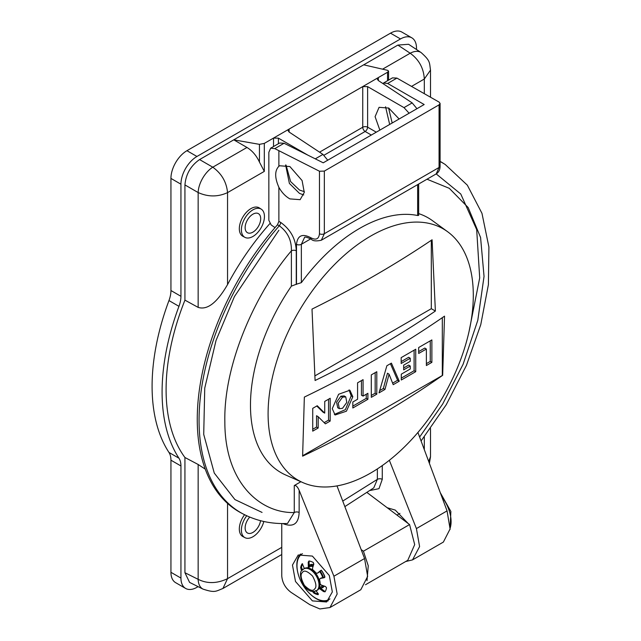 <?xml version="1.0" encoding="UTF-8"?>
<svg xmlns="http://www.w3.org/2000/svg" width="641" height="641" viewBox="0 0 641 641"><rect width="100%" height="100%" fill="white"/><g stroke="black" fill="none" stroke-linecap="round" stroke-linejoin="round"><path stroke-width="0.96" d="M198.093 586.651L196.939 587.316A22.635 13.068 -60 0 1 185.626 588.438L175.626 582.661A22.635 13.068 -60 0 1 170.939 572.301L170.939 460.19A22.635 13.068 120 0 0 168.96 452.434A193.221 111.558 -60 0 1 168.96 300.565A22.635 13.068 120 0 0 170.939 290.525L170.939 178.414A22.635 13.068 -60 0 1 186.94 150.699L390.505 33.172A22.635 13.068 -60 0 1 401.819 32.05L411.818 37.827A22.635 13.068 -60 0 1 416.506 48.187L416.506 49.517M185.626 588.438A22.635 13.068 -60 0 1 180.938 578.078L170.939 572.301M390.505 33.172L400.505 38.949A22.635 13.068 -60 0 1 411.818 37.827M400.505 38.949L196.939 156.476L186.94 150.699M170.939 178.414L180.938 184.191A22.635 13.068 -60 0 1 196.939 156.476M180.938 184.191L180.938 296.302A22.635 13.068 -60 0 1 178.959 306.334L168.96 300.565M168.96 452.434L178.959 458.211A193.221 111.558 -60 0 1 178.959 306.334M178.959 458.211A22.635 13.068 -60 0 1 180.938 465.967L180.938 578.078M311.534 564.425L309.154 565.795A12.62 7.283 60 0 1 313.305 565.699M320.163 571.139A12.62 7.283 60 0 1 323.425 577.549M309.026 567.181L309.475 566.916A11.482 6.634 60 0 1 313.032 566.564M319.651 571.564A11.482 6.634 60 0 1 322.744 577.677M302.688 569.801A12.62 7.283 60 0 1 303.794 568.896L304.667 568.383A12.62 7.283 60 0 1 314.394 571.764A12.62 7.283 60 0 1 319.899 584.464A12.62 7.283 60 0 1 317.287 590.241L316.406 590.746A12.62 7.283 60 0 0 317.511 589.84A12.62 7.283 60 0 0 319.018 584.969A12.62 7.283 60 0 0 313.513 572.269A12.62 7.283 60 0 0 303.794 568.896L302.32 570.105C296.895 572.044 304.098 595.89 316.406 590.746M323.36 585.778A12.62 7.283 60 0 1 321.526 587.789A12.62 7.283 60 0 1 320.468 588.222M322.375 585.433A11.482 6.634 60 0 1 320.965 586.811L319.33 587.749M307.696 568.07L308.329 566.916L308.241 562.133L309.002 560.971A18.557 10.713 60 0 1 313.297 562.502L313.818 564.072L312.455 568.391L312.864 569.913A11.826 6.827 60 0 1 316.053 573.046L317.407 573.238L320.468 570.65L321.942 570.963A18.557 10.713 60 0 1 324.803 576.435L324.17 577.733L320.155 578.503L319.49 579.624A11.826 6.827 60 0 1 320.131 583.687A11.826 6.827 60 0 1 320.123 583.831L321.133 585.009L325.5 586.507L326.517 587.805A18.557 10.713 60 0 1 325.083 591.747L324.931 591.883M302.424 553.672A26.481 15.288 -120 0 0 296.983 565.771A26.481 15.288 -120 0 0 309.218 593.117A26.481 15.288 -120 0 0 329.939 598.854M301.855 570.706L300.637 567.814A18.557 10.713 60 0 1 302.079 563.872L302.199 563.751M302.344 563.719L304.355 568.567M318.248 572.75L321.309 570.161M324.875 577.004L324.691 577.437M320.997 578.014L324.787 577.293M315.789 590.465L318.289 593.854L318.152 594.656A18.557 10.713 60 0 1 313.858 593.117L312.584 591.491M325.083 591.747L323.633 591.611L324.474 591.122L320.596 588.31L319.242 588.077M313.569 591.379L314.699 592.637A18.557 10.713 -120 0 0 318.425 594.071M323.633 591.611L319.755 588.799L318.401 588.566M302.496 569.913L301.478 567.325A18.557 10.713 60 0 1 302.624 563.88M308.329 566.916L309.17 566.428L308.089 567.894M309.17 566.428L309.082 561.644L308.241 562.133M252.915 214.182A10.993 6.346 -60 0 1 258.339 213.597A10.993 6.346 -60 0 1 260.118 222.387A10.993 6.346 -60 0 1 252.915 232.138A10.993 6.346 -60 0 1 247.346 232.643A10.993 6.346 -60 0 1 245.751 223.805A10.993 6.346 -60 0 1 252.915 214.182M260.55 520.708A10.993 6.346 -60 0 1 252.915 532.423A10.993 6.346 -60 0 1 247.346 532.927A10.993 6.346 -60 0 1 249.742 517.079M252.915 209.855A16.297 9.407 120 0 0 242.218 224.398A16.297 9.407 120 0 0 244.966 237.386A16.297 9.407 120 0 0 252.915 236.465A16.297 9.407 120 0 0 263.507 222.291A16.297 9.407 120 0 0 261.264 209.166A16.297 9.407 120 0 0 252.915 209.855M261.264 209.166L259.309 207.924A16.394 9.463 120 0 0 250.911 208.621A16.394 9.463 120 0 0 240.151 223.252A16.394 9.463 120 0 0 242.923 236.313L244.966 237.386M246.745 515.765A16.297 9.407 120 0 0 244.966 537.671A16.297 9.407 120 0 0 252.915 536.749A16.297 9.407 120 0 0 263.812 521.486M244.59 514.723A16.394 9.463 120 0 0 242.923 536.605L244.966 537.671M385.553 106.767L389.672 124.45M379.857 130.115L375.089 116.67L379.079 107.327L388.742 108.065L399.127 118.994M304.347 191.675L299.523 190.065L290.605 181.571L286.038 165.066M269.893 223.597A186.219 107.512 120 0 0 227.547 284.58C220.825 296.094 210.216 311.197 198.149 307.392L198.149 192.548A20.712 11.105 -60 0 1 212.78 167.197L199.575 159.569L397.877 45.086L408.573 44.277L421.097 52.554A20.712 11.939 -56.5 0 0 410.192 53.227C418.982 59.621 423.685 68.218 424.31 79.019L424.31 93.57M281.76 554.513L222.932 588.478C215.512 591.379 215.023 593.037 203.021 589.111L189.592 582.405L184.937 572.725L184.937 457.506A187.565 108.289 -60 0 1 184.937 300.14L198.149 307.392M184.937 457.506L198.149 464.477L205.264 469.14M184.937 300.14L184.937 184.92C185.866 174.192 190.746 165.739 199.575 159.569M203.021 589.111A20.712 11.939 -63.5 0 1 198.149 579.328C207.243 583.863 217.043 583.639 227.547 578.663L227.547 503.393M184.937 184.92L198.149 192.548C208.085 197.011 217.884 197.035 227.547 192.621L264.308 171.395L264.308 143.4L387.549 72.257L387.549 80.71M363.687 64.821L387.629 70.342L388.574 71.095L387.549 72.257M227.547 284.58L227.547 192.621C226.537 182.044 221.618 173.567 212.78 167.197L246.969 147.462L233.757 139.834L259.437 144.353L264.308 143.4M367.005 580.642L368.255 565.755L363.431 551.204L361.179 549.609M222.932 588.478L227.547 578.663L281.76 547.358M367.245 492.705L409.575 524.562L414.687 544.61L407.78 560.314L365.474 584.744M409.575 524.562L363.431 551.204M430.512 428.557L430.512 456.68L428.709 461.488M430.512 97.144L430.512 70.109L424.31 79.019L411.714 86.295M378.334 80.542L378.334 77.569L377.309 79.035L378.254 80.486L412.179 102.905L403.998 107.624L367.614 86.623L367.614 127.182L376.275 132.182M319.555 152.165L362.742 127.239A3.509 2.027 -120 0 0 365.138 131.477A3.509 1.883 120 0 0 367.614 127.182A3.509 2.027 0 0 0 362.742 127.239L362.742 86.575L367.614 86.623M307.816 155.122L278.394 138.136L273.523 138.087L273.523 146.541M289.115 132.046L289.115 129.081L288.089 130.548L289.035 131.99L322.96 154.417L315.284 158.848M246.969 147.462C252.274 150.691 256.432 155.563 259.437 162.069L259.437 144.353M264.308 171.395L259.437 162.069M403.998 107.624L409.118 113.225M416.954 108.698L412.179 102.905M327.735 160.21L322.96 154.417M197.26 419.334A201.995 116.622 120 0 0 241.625 513.193L243.404 514.122A201.907 116.574 -60 0 1 199.063 420.304A201.907 116.574 -60 0 1 279.284 225.792L277.489 224.775A201.995 116.622 120 0 0 197.26 419.334M278.875 187.3C274.636 177.669 274.636 170.666 278.875 166.283L279.644 165.771L289.892 166.556L302.095 180.57L304.275 192.42L300.14 199.672L289.892 198.894C285.485 196.418 281.816 192.556 278.875 187.3L278.875 221.401L277.489 224.775M285.614 164.969L289.387 183.414L299.459 193.374L303.738 194.952M392.18 123L388.574 107.976M387.236 507.744L395.265 510.092L408.245 523.561M309.146 565.41A13.012 7.516 60 0 1 309.739 565.001A13.012 7.516 60 0 1 313.657 564.577M312.399 600.897L295.493 581.475L292.464 565.05L298.201 555.002L312.399 556.084L329.306 575.506L332.334 591.931L326.598 601.979L312.399 600.897M300.565 554.016A27.443 15.841 -120 0 0 297.905 572.998M309.907 593.79A27.443 15.841 -120 0 0 316.245 598.678A27.443 15.841 -120 0 0 328.208 600.817M370.698 473.018A145.106 83.779 -60 0 1 302.768 482.553A145.106 83.779 -60 0 1 274.733 368.014A145.106 83.779 -60 0 1 370.698 236.064A145.106 83.779 -60 0 1 447.594 231.705A145.106 83.779 -60 0 1 464.228 349.241A145.106 83.779 -60 0 1 370.698 473.018M418.661 184.031L418.661 215.4L417.636 215.512A146.493 84.58 120 0 0 359.497 228.468A146.493 84.58 120 0 0 301.358 282.649L301.358 244.293L304.419 237.739C304.339 236.553 306.63 237.034 311.278 239.181C312.816 241.016 316.165 241.369 321.325 240.231L324.338 233.709L324.338 171.091L319.466 171.235L274.805 148.616L270.646 148.199L268.843 152.31L268.843 220.288L271.151 224.951L275.029 227.611M278.875 221.401L280.678 222.411C290.605 229.558 295.797 239.021 296.262 250.791L296.262 284.267L301.358 282.649M296.262 284.267L291.391 286.134A147.109 84.933 120 0 0 285.63 474.973L302.768 482.553M281.76 523.537L281.76 575.874C282.264 582.573 285.357 588.061 291.03 592.348L309.803 604.663L319.875 608.95L329.963 607.548L337.166 594.007L333.913 576.219L299.147 490.301C297.496 486.671 295.87 485.093 294.267 485.558L300.901 481.728M440.095 161.548A201.907 116.574 -60 0 1 445.247 164.513L443.548 163.431A201.995 116.622 120 0 0 440.095 161.38M270.646 148.199L279.62 143.023L284.075 143.264L323.224 162.814L424.174 104.531L387.661 83.45L383.51 83.042L382.877 83.538M278.875 166.283L278.875 150.964M417.916 432.459L447.057 510.893L450.078 528.977L443.38 542.07L412.532 559.881L419.599 546.573L416.41 528.585L389.343 460.278M405.673 561.532L412.532 559.881M373.775 487.865L377.357 479.356A3.509 2.027 180 0 1 382.268 479.332L378.975 488.666L370.378 490.429M336.99 485.902L364.561 558.519L367.646 576.403L360.811 589.736L329.963 607.548M299.147 490.301L299.147 512.488C298.634 523.649 293.442 527.439 283.562 523.865L282.953 523.553M383.51 83.042L392.484 77.865L396.931 78.098L439.149 102.135L440.095 103.449L439.069 104.852L439.069 167.469L436.209 173.903L460.775 194.023L476.68 229.59L479.7 277.906L468.948 331.966M324.338 171.091L439.069 104.852M296.487 284.404L296.487 244.341C297.536 235.479 302.32 233.276 310.821 237.739C315.957 240.431 318.833 239.101 319.466 233.757L319.466 171.235M321.478 570.546A13.012 7.516 60 0 1 324.795 577.269M324.282 586.09A13.012 7.516 60 0 1 322.752 587.541A13.012 7.516 60 0 1 320.764 588.134M299.147 512.488A3.509 2.027 0 0 0 294.267 512.544L294.267 485.558M287.497 523.473L294.267 512.544C260.639 513.385 224.815 483.33 224.847 421.93C223.477 361.356 258.179 289.556 291.391 250.839C291.719 240.335 287.689 231.986 279.284 225.792A3.509 1.907 119.4 0 0 280.678 222.411M291.391 286.134L291.391 250.839A3.509 2.027 180 0 1 296.262 250.791M310.821 237.739A3.509 1.723 123.5 0 0 311.278 239.181M447.594 231.705L432.459 220.656A147.109 84.933 120 0 0 418.661 213.605M315.084 380.498L312.007 309.106C355.218 287.713 395.249 264.605 432.082 239.774L435.383 311.045C398.486 336.172 358.391 359.329 315.084 380.498M442.667 375.305C400.329 404.944 353.64 431.898 302.616 456.168L304.347 397.083C355.426 372.437 402.155 345.459 444.525 316.149L442.667 375.305L302.64 455.743M435.383 311.045L431.313 308.69L315.027 375.826M431.313 240.295L431.313 308.69M442.314 317.68L442.314 375.097M384.961 389.44L389.087 374.224L393.213 384.672L399.263 381.187L391.411 363.135L386.876 365.747L379.023 392.869L384.961 389.44L383.342 388.494L387.493 373.206L389.087 374.224M318.176 416.722L325.38 423.837L330.179 421.073L330.179 398.269L324.731 401.418L324.731 413.116L317.247 405.737L312.728 408.349L312.728 431.145L318.176 427.996L318.176 416.722L316.55 415.713L316.55 427.058L318.176 427.996M352.83 396.771L349.898 390.241L338.624 394.263L332.262 408.646L335.099 414.991L346.428 411.193L352.83 396.771L351.196 395.866L349.041 389.88M426.369 365.538L431.874 362.357L431.874 339.914L418.685 347.526L418.685 353.471L426.369 349.033L426.369 365.538M401.29 380.009L415.729 371.676L415.729 349.233L401.17 357.638L401.17 363.495L410.256 358.247L410.256 361.34L403.67 365.146L403.67 369.849L410.256 366.043L410.256 369L401.29 374.168L401.29 380.009M376.796 394.159L376.796 371.716L371.299 374.889L371.299 397.332L376.796 394.159L375.169 393.213L375.169 372.653M352.83 407.997L367.894 399.295L367.894 393.302L363.07 396.09L363.07 379.64L357.574 382.813L357.574 399.263L352.83 402.003L352.83 407.997M379.672 390.617L383.342 388.494M399.263 381.187L397.62 380.249L390.417 363.703M392.613 383.142L397.62 380.249M324.194 422.643L328.553 420.127L330.179 421.073M312.728 429.262L316.55 427.058M324.731 413.116L323.152 412.275L316.774 406.009M328.553 420.127L328.553 399.215M334.354 414.439L345.347 409.671L351.196 395.866M431.874 362.357L430.247 361.42L430.247 340.852M426.369 363.655L430.247 361.42M426.369 349.033L424.799 348.063L418.685 351.589M415.729 371.676L414.102 370.738L414.102 350.178M401.29 378.134L414.102 370.738M410.256 366.043L408.678 365.074L403.67 367.966M410.256 358.247L408.678 357.277L401.17 361.612M371.299 395.449L375.169 393.213M367.894 399.295L366.267 398.357L366.267 394.247M352.83 406.114L366.267 398.357M363.07 396.09L361.444 395.217L361.444 380.578M339.353 408.637L337.735 407.748L336.589 402.211L340.908 396.202L344.177 395.922L345.755 396.883L346.789 402.412L342.51 408.317L339.353 408.637L338.216 403.133L342.51 397.156L345.755 396.883M180.938 296.302L170.939 290.525M180.938 465.967L170.939 460.19M302.416 572.525C304.002 569.849 307.392 571.035 312.576 576.075C316.189 582.933 316.854 587.228 314.579 588.967C312.992 591.635 309.611 590.449 304.419 585.409C300.813 578.559 300.148 574.264 302.416 572.525M450.134 528.136A28.404 16.402 -120 0 0 451.088 521.614A28.404 16.402 -120 0 0 441.769 496.647M312.728 591.867L313.305 591.531M314.699 592.637L313.858 593.117M319.755 588.799L320.596 588.31M301.478 567.325L300.637 567.814M301.871 568.992L301.03 569.48M184.937 572.725L198.149 579.328L198.149 464.477M397.877 45.086L410.192 53.227L382.573 69.172M424.31 436.842L424.31 449.67M278.394 138.136L278.394 143.728M371.315 135.051L365.138 131.477L324.017 155.218M262.057 512.423L234.918 499.571L214.27 473.074L203.718 434.374L204.743 388.125L216.033 340.459L234.406 296.615L278.875 230.255M382.268 465.574L382.268 479.332M396.931 78.098L387.661 83.45M284.075 143.264L274.805 148.616M447.057 510.893L416.41 528.585M342.743 501.07L377.357 479.356L377.357 468.924M364.561 558.519L333.913 576.219M427.01 179.216L449.293 188.318L468.17 207.548L480.574 237.474L484.043 276.383L477.793 320.316L463.09 364.288L442.683 404.03L419.623 437.042M321.333 240.223L436.217 173.895C438.805 172.221 440.095 169.601 440.095 166.035L440.095 166.035A3.509 2.027 180 0 1 439.069 167.469L324.338 233.709A3.509 2.027 0 0 1 319.466 233.757M296.487 244.341A3.509 2.027 0 0 0 301.358 244.293L310.773 238.861M417.636 184.624L417.636 215.512M340.908 396.202L342.51 397.156M440.319 492.745L450.871 511.47L450.038 529.506M399.928 513.385L396.987 515.084M324.146 586.275L321.526 587.789M430.512 456.68L429.406 463.363M430.512 70.117C429.31 62.233 430.504 60.983 421.097 52.554M388.574 71.095L388.574 80.117M373.799 487.849L344.85 506.614M287.513 523.473L287.513 523.473C271.576 524.146 256.873 521.029 243.404 514.122M445.247 164.513L467.337 185.177L481.968 213.333L488.907 247.017L488.402 284.652L480.758 324.691L466.456 365.346L446.232 404.735L421.073 440.952M440.095 166.035L440.095 103.449"/></g></svg>
